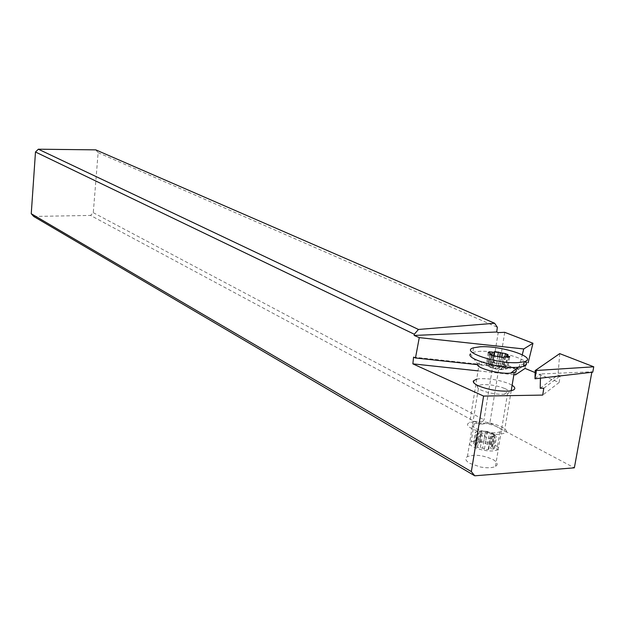 <?xml version="1.0" encoding="UTF-8"?>
<svg xmlns="http://www.w3.org/2000/svg" width="625" height="625" viewBox="0 0 625 625"><rect width="100%" height="100%" fill="white"/><g stroke="black" fill="none" stroke-linecap="round" stroke-linejoin="round"><path stroke-width="0.47" stroke-dasharray="3.12 2.34" d="M559.711 353.617L558.047 374.969L560.227 375.859L559.133 382.492L535.125 372.578M591.836 372.266L591.922 371.789L592.766 372.164M504.75 332.32L489.852 423.031L574.352 467.828M525.07 368.422L526.086 361.969L528.141 362.805L518.602 369.094L522.266 354.742M543.781 388.211L560.227 375.859M559.133 382.492L542.711 395.086M513.875 374.711L478.047 370.859M476.719 379.109L480.047 378.672C489.984 378.398 499.672 380.086 509.109 383.719L512.117 385.25M540.43 378.164L540.523 373.969L591.922 371.789M33.711 216.453L90.547 215.43L480.047 424.367L483.992 419.82L498.203 332.594M489.852 423.031L480.047 424.367M493.109 459.602C497.609 462.32 498.391 464.609 495.445 466.469C492.148 467.984 487.195 468.18 480.578 467.047L469.656 463.297C465.383 460.625 464.633 458.391 467.414 456.602C474.742 454.188 483.305 455.188 493.109 459.602M516.32 368.844L477.5 364.664M413.578 357.133L516.516 368.219L526.086 361.969M515.406 374.875L516.516 368.219M95.805 149.867L98.125 152.664L93.281 212.688L90.547 215.43M93.281 212.688L483.992 419.82M98.125 152.664L497.352 327.281M504.867 388.531C509.516 390.703 510.406 392.406 507.539 393.648L504.195 394.258C496.352 394.508 488.781 393.18 481.477 390.273C478.344 388.82 477 387.523 477.43 386.375L478.914 385.289L482.523 384.625C490.172 384.406 497.625 385.703 504.867 388.531M540.195 388.258L558.047 374.969M535 378.789L540.523 373.969M474.422 441.094C485.172 439.68 504.383 447.305 496.82 450.102L493.75 450.805C482.883 452.266 463.727 444.57 471.141 441.844L474.422 441.094M493.039 445.734L490.453 444.445L487.602 444.305L483.625 442.633L479.914 442.242L478.867 443.328L474.602 442.789L473.422 443.687L475.836 444.672L476.367 445.477L474.906 446.07L477.477 447.375L482.703 448.141L484.383 449.227L488.148 449.617L489.18 448.508L493.492 449.047L494.633 448.133L492.172 447.133L491.625 446.32L493.039 445.734L494.883 434.539L493.656 434.031L496.492 436.875L495.359 437.766L492.422 436.203L490.812 436.102L490.008 438.305L486.234 437.906L484.727 435.766L482.383 435.148L479.312 436.086L476.734 434.805L478.344 433.164L477.836 432.375L475.234 432.477L476.414 431.609L481.32 430.852L487.289 431.453L494.883 434.539M477.32 423.18L474.039 423.891C466.633 426.461 485.883 433.938 496.766 432.594L499.828 431.938C507.391 429.297 488.078 421.891 477.32 423.18M474.148 421.648C488.469 419.938 514.227 429.797 504.109 433.328L500.078 434.195C485.539 436 459.883 426.008 469.727 422.594L474.148 421.648M515.602 369.391C512.336 365.547 493.68 361.242 483.789 361.977L479.359 362.703L477.648 363.82L470.383 353.898L472.789 352.383L479.328 351.352C493.188 350.43 519.031 356.109 524.93 361.492M507.859 368.141L505.164 368.367L504.602 367.688L506.172 366.156L503.523 365.047L500.461 365.953L498.109 365.398L496.578 363.406L492.82 363L491.602 365.133L487.484 363.312L486.32 364.016L488.898 366.555L495.648 368.961L501.75 369.617L506.742 368.852L507.859 368.141L509.773 356.594M508.07 354.672L506.172 366.156M504.891 356.742L503.523 365.047M497.742 356.281L496.578 363.406M494.023 355.625L492.82 363M489.18 352.852L487.484 363.312M488.18 352.516L486.32 364.016M489.773 354.43L487.898 365.984M492.414 355.523L490.531 367.109M499.461 357.172L497.562 368.781M503.281 357.586L501.375 369.188M508.656 357.281L506.742 368.852M484.383 449.227L486.234 437.906M477.477 447.375L479.312 436.086M474.906 446.07L476.734 434.805M473.422 443.687L475.234 432.477M474.602 442.789L476.414 431.609M479.914 442.242L481.727 431.094M483.625 442.633L485.445 431.484M490.453 444.445L492.289 433.273M494.633 448.133L496.492 436.875M493.492 449.047L495.359 437.766M488.148 449.617L490.008 438.305M505.164 368.367L507.039 357.039M506.609 355.445L506.367 356.938M500.461 365.953L501.867 357.43M499.453 357.164L498.109 365.398M492.234 364.758L493.727 355.609M491.969 355.344L490.422 364.867M488.609 365.969L490.656 353.359M488.836 366.516L491.438 367.82L489.195 366.633L491.062 354.961L489.148 366.641M493.266 368.391L495.336 355.711M497.727 356.266L495.648 368.961M501.594 369.602L503.68 356.914M505.5 356.812L503.414 369.484M501.5 369.305L491.438 367.82L496.648 368.625L504.836 365.688M484.727 435.766L482.703 448.141M480.367 447.516L482.383 435.148M476.367 445.477L478.367 433.156L476.344 445.484M475.836 444.672L477.836 432.375M479.664 431.016L477.672 443.273M479.477 443.086L481.469 430.844M487.289 431.453L485.281 443.687M487.602 444.305L489.609 432.062M493.656 434.031L491.633 446.32L493.656 434.039M492.172 447.133L494.203 434.828M492.422 436.203L490.383 448.555M488.57 448.75L490.609 436.383M493.602 433.82L486.25 432.172L478.039 435.359M495.477 466.289L507.539 393.648M467.414 456.602L478.914 385.289M477.43 386.375L473.391 380.898M504.305 394.25L508.477 391.102M474.039 423.891L471.141 441.844M479.359 362.703L469.727 422.594M473.516 347.797L472.789 352.383M511.211 390.727L504.109 433.328M492.047 364.961L493.57 355.602M501.781 369.477L503.859 356.797M499.828 431.938L496.82 450.102M481.305 430.898L479.297 443.227M490.797 436.234L488.766 448.602M494.516 434.352L489.586 432.055M487.07 431.445L482.641 431.148"/><path stroke-width="0.94" d="M535.172 370.555L559.711 353.617L593.75 366.805L535.172 370.555L535 378.789L592.766 372.164L593.75 366.805M496.703 332.008L498.203 332.594L504.75 332.32L532.977 343.258L523.742 348.961L419.273 337.625L414.156 335.438L496.703 332.008L497.352 327.281L494.617 323.258L418.461 329.461L414.297 334.242L35.484 152.008L31.25 213.727L471.344 471.594L474.758 475.797L574.352 467.828L591.836 372.266M528.141 362.805L532.977 343.258M535.125 372.578L525.07 368.422L515.406 374.875L513.875 374.711M471.344 471.594L483.586 396.07L542.711 395.086L543.781 388.211L540.195 388.258L540.43 378.164M478.047 370.859L412.852 363.852L413.578 357.133L415.477 357.984L477.5 364.664M483.586 396.07L412.852 363.852M512.117 385.25C516.648 388.336 515.43 390.281 508.477 391.102L508.328 391.109C498.07 391.414 488.172 389.688 478.617 385.914C474.547 384.039 472.805 382.367 473.391 380.898L476.719 379.109M474.758 475.797L33.711 216.453L31.25 213.727M523.742 348.961L522.266 354.742M518.602 369.094L516.32 368.844M419.273 337.625L415.477 357.984M414.297 334.242L414.156 335.438M35.484 152.008L38.367 149.203L418.461 329.461M494.617 323.258L95.805 149.867L38.367 149.203M536.367 370.547L535 378.477M477.648 363.82C474.406 367.414 497.883 374.234 510.203 373.156L514.242 372.5C516.383 371.773 516.836 370.734 515.602 369.391M524.93 361.492C527.383 363.633 526.898 365.273 523.477 366.398L517.742 367.289C499.758 368.797 465.453 358.914 470.383 353.898M480.062 346.797L473.516 347.797C459.344 351.484 497.297 364.258 518.531 362.578L524.258 361.711C538.969 357.82 500.82 345.273 480.062 346.797M505.414 353.586L508.07 354.672L506.68 355.094L507.25 355.742L509.773 356.594L508.656 357.281L503.859 356.797L503.281 357.586L492.414 355.523L489.773 354.43L491.219 354L490.656 353.359L488.18 352.516L489.336 351.844L494.102 352.32L494.688 351.562L505.414 353.586L504.891 356.742M498.445 351.969L497.742 356.281M494.688 351.562L494.023 355.625M489.336 351.844L489.18 352.852M507.039 357.039L507.25 355.742M501.867 357.43L502.523 353.398M500.164 352.852L499.453 357.164M493.727 355.609L494.273 352.211M492.461 352.305L491.969 355.344M491.203 354.008L491.047 354.961L491.219 354M524.258 361.711L523.477 366.398M510.68 373.125L518.43 367.242M514.242 372.5L511.211 390.727M506.367 356.938L506.609 355.445M493.57 355.602L494.102 352.32"/></g></svg>
